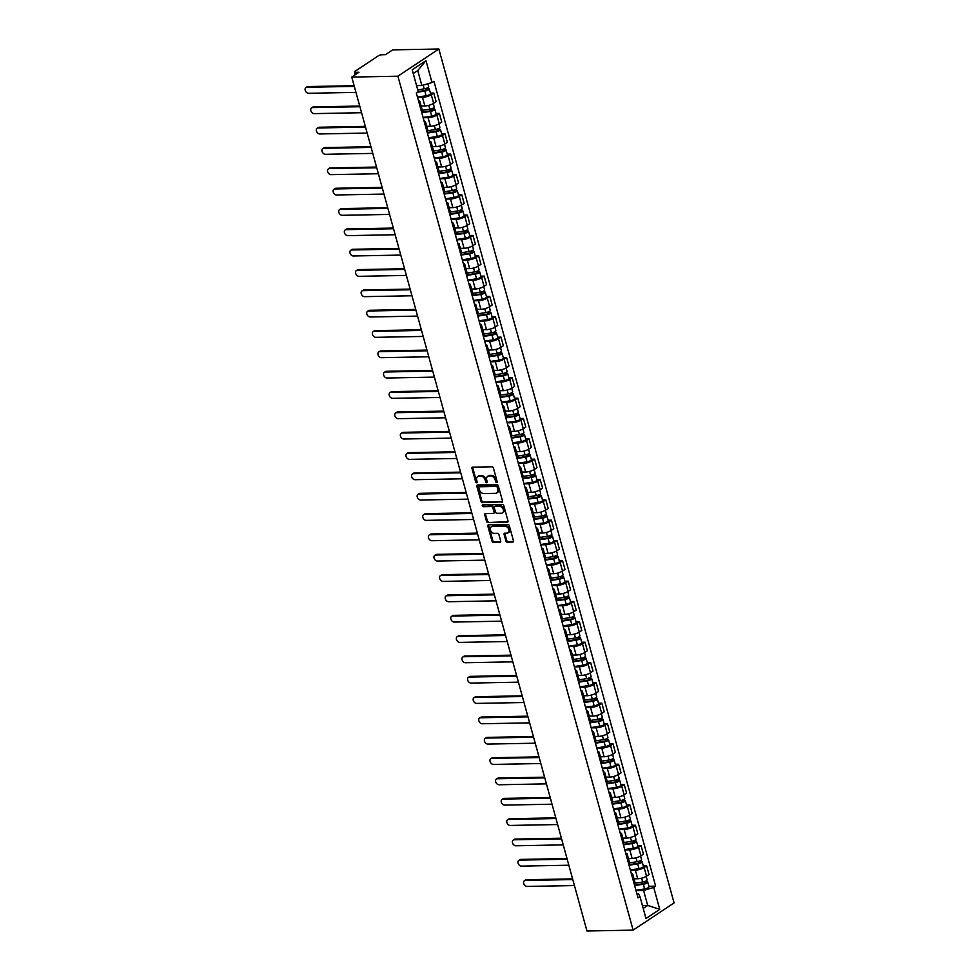 <?xml version="1.0" encoding="UTF-8"?>
<svg xmlns="http://www.w3.org/2000/svg" width="980" height="980" viewBox="0 0 980 980"><rect width="100%" height="100%" fill="white"/><g stroke="black" fill="none" stroke-linecap="round" stroke-linejoin="round"><path stroke-width="1.47" d="M496.676 482.552A0.968 0.698 -123.6 0 0 497.179 481.646L493.43 468.048A1.384 0.992 -123.6 0 0 492.009 466.786L472.679 467.154A1.384 0.992 -123.6 0 0 471.956 468.452L475.704 482.05A0.968 0.698 -123.6 0 0 477.199 482.025L476.721 480.261A4.435 3.185 -123.6 0 1 477.701 476.501A4.435 3.185 -123.6 0 1 479.024 476.109L480.641 476.072A4.435 3.185 -123.6 0 1 485.198 480.102L485.688 481.866A0.968 0.698 -123.6 0 0 487.195 481.829L486.705 480.077A4.435 3.185 -123.6 0 1 487.685 476.317A4.435 3.185 -123.6 0 1 489.008 475.913L490.625 475.888A4.435 3.185 -123.6 0 1 495.182 479.918L495.672 481.67A0.968 0.698 -123.6 0 0 496.676 482.552M505.901 540.936A1.384 0.992 -123.6 0 0 507.322 542.197L512.748 542.099A1.384 0.992 -123.6 0 0 513.471 540.801L509.306 525.697A1.384 0.992 -123.6 0 0 507.885 524.435L488.555 524.802A1.384 0.992 -123.6 0 0 487.832 526.101L491.997 541.205A1.384 0.992 -123.6 0 0 493.418 542.467L499.971 542.344A1.384 0.992 -123.6 0 0 500.694 541.034L498.906 534.578A1.384 0.992 -123.6 0 0 497.485 533.316L494.238 533.377A3.712 2.658 -123.6 0 1 490.686 530.744A3.712 2.658 -123.6 0 1 491.237 526.86A3.712 2.658 -123.6 0 1 492.352 526.529L505.08 526.297A3.712 2.658 -123.6 0 1 508.62 528.931A3.712 2.658 -123.6 0 1 508.069 532.802A3.712 2.658 -123.6 0 1 506.966 533.145L504.835 533.181A1.384 0.992 -123.6 0 0 504.124 534.48L505.901 540.936L506.721 540.397A1.384 0.992 -123.6 0 0 508.142 541.658L513.471 541.56M633.117 930.13L586.959 931L351.747 77.077L397.905 76.207L633.117 930.13L674.069 902.923L438.856 49L392.698 49.87L385.446 54.684L382.053 54.745A2.83 0.821 -15.4 0 0 378.231 55.885L355.054 71.283A2.83 0.821 -15.4 0 0 354.515 71.981A2.83 0.821 -15.4 0 0 355.605 72.324L356.108 74.174M501.785 502.299A1.384 0.992 -123.6 0 0 502.507 501.001L498.342 485.896A1.384 0.992 -123.6 0 0 496.921 484.647L477.591 485.002A1.384 0.992 -123.6 0 0 476.868 486.301L481.033 501.405A1.384 0.992 -123.6 0 0 482.454 502.666L502.471 501.846M503.83 505.803L507.983 520.895A1.384 0.992 -123.6 0 1 507.26 522.205L487.942 522.561A1.384 0.992 -123.6 0 1 486.509 521.299L484.733 514.843A1.384 0.992 -123.6 0 1 485.455 513.545L493.295 513.398A1.384 0.992 -123.6 0 0 494.018 512.099L492.83 507.812A1.384 0.992 -123.6 0 0 491.409 506.55L483.25 506.697A0.968 0.698 -123.6 0 1 482.748 504.908L502.397 504.541A1.384 0.992 -123.6 0 1 503.83 505.803M351.747 77.077L358.999 72.263L355.605 72.324M397.905 76.207L438.856 49M418.472 100.732A6.505 1.887 164.6 0 1 419.893 101.467A6.505 1.887 164.6 0 1 419.048 102.827M421.143 105.987L424.842 105.926A6.505 1.887 -15.4 0 0 433.65 103.329L431.274 94.717A6.505 1.887 164.6 0 1 422.478 97.314L417.554 97.412M431.274 94.717L433.773 93.063L430.428 93.124M421.412 111.438A6.505 1.887 -15.4 0 0 422.27 110.079L419.893 101.467M433.65 103.329L436.149 101.663L433.773 93.063M424.071 121.079A6.505 1.887 164.6 0 1 425.504 121.802A6.505 1.887 164.6 0 1 424.646 123.162M436.027 113.46L439.371 113.398L436.884 115.052A6.505 1.887 164.6 0 1 428.076 117.661L423.152 117.747M427.011 131.773A6.505 1.887 -15.4 0 0 427.868 130.413L425.504 121.802M426.753 126.334L430.453 126.261A6.505 1.887 -15.4 0 0 439.248 123.664L441.747 121.998L439.371 113.398M429.669 141.414A6.505 1.887 164.6 0 1 431.102 142.149A6.505 1.887 164.6 0 1 430.245 143.509M441.637 133.794L444.981 133.733L442.482 135.399A6.505 1.887 164.6 0 1 433.687 137.996L428.75 138.082M432.621 152.108A6.505 1.887 -15.4 0 0 433.479 150.749L431.102 142.149M432.352 146.669L436.051 146.596A6.505 1.887 -15.4 0 0 444.846 143.999L447.346 142.345L444.981 133.733M435.279 161.749A6.505 1.887 164.6 0 1 436.7 162.484A6.505 1.887 164.6 0 1 435.855 163.844M447.235 154.142L450.579 154.068L448.08 155.734A6.505 1.887 164.6 0 1 439.285 158.331L434.361 158.429M438.219 172.443A6.505 1.887 -15.4 0 0 439.077 171.084L436.7 162.484M437.95 167.004L441.649 166.931A6.505 1.887 -15.4 0 0 450.457 164.334L452.956 162.68L450.579 154.068M440.877 182.084A6.505 1.887 164.6 0 1 442.311 182.819A6.505 1.887 164.6 0 1 441.453 184.179M452.834 174.477L456.178 174.416L453.679 176.069A6.505 1.887 164.6 0 1 444.883 178.666L439.959 178.764M443.818 192.778A6.505 1.887 -15.4 0 0 444.675 191.418L442.311 182.819M443.548 187.339L447.26 187.278A6.505 1.887 -15.4 0 0 456.055 184.681L458.554 183.015L456.178 174.416M446.476 202.431A6.505 1.887 164.6 0 1 447.909 203.154A6.505 1.887 164.6 0 1 447.052 204.514M458.444 194.812L461.788 194.75L459.289 196.404A6.505 1.887 164.6 0 1 450.494 199.001L445.557 199.099M449.428 213.126A6.505 1.887 -15.4 0 0 450.273 211.766L447.909 203.154M449.159 207.686L452.858 207.613A6.505 1.887 -15.4 0 0 461.654 205.016L464.153 203.35L461.788 194.75M452.086 222.766A6.505 1.887 164.6 0 1 453.507 223.489A6.505 1.887 164.6 0 1 452.662 224.849M464.042 215.147L467.387 215.086L464.888 216.752A6.505 1.887 164.6 0 1 456.092 219.349L451.168 219.434M455.026 233.461A6.505 1.887 -15.4 0 0 455.884 232.101L453.507 223.489M454.757 228.022L458.456 227.948A6.505 1.887 -15.4 0 0 467.264 225.351L469.751 223.697L467.387 215.086M457.685 243.101A6.505 1.887 164.6 0 1 459.118 243.836A6.505 1.887 164.6 0 1 458.26 245.196M469.641 235.482L472.985 235.421L470.486 237.087A6.505 1.887 164.6 0 1 461.69 239.684L456.766 239.769M460.625 253.796A6.505 1.887 -15.4 0 0 461.482 252.436L459.118 243.836M460.355 248.357L464.067 248.283A6.505 1.887 -15.4 0 0 472.862 245.686L475.361 244.032L472.985 235.421M463.283 263.436A6.505 1.887 164.6 0 1 464.716 264.171A6.505 1.887 164.6 0 1 463.859 265.531M475.239 255.829L478.595 255.768L476.096 257.421A6.505 1.887 164.6 0 1 467.288 260.019L462.364 260.117M466.235 274.131A6.505 1.887 -15.4 0 0 467.08 272.771L464.716 264.171M465.966 268.692L469.665 268.618A6.505 1.887 -15.4 0 0 478.461 266.021L480.96 264.367L478.595 255.768M468.881 283.771A6.505 1.887 164.6 0 1 470.314 284.506A6.505 1.887 164.6 0 1 469.457 285.866M480.849 276.164L484.194 276.103L481.695 277.757A6.505 1.887 164.6 0 1 472.899 280.354L467.975 280.452M471.833 294.478A6.505 1.887 -15.4 0 0 472.691 293.118L470.314 284.506M471.564 289.026L475.263 288.965A6.505 1.887 -15.4 0 0 484.059 286.368L486.558 284.702L484.194 276.103M474.492 304.118A6.505 1.887 164.6 0 1 475.925 304.841A6.505 1.887 164.6 0 1 475.067 306.201M486.448 296.499L489.792 296.438L487.293 298.092A6.505 1.887 164.6 0 1 478.497 300.701L473.573 300.786M477.432 314.813A6.505 1.887 -15.4 0 0 478.289 313.453L475.925 304.841M477.162 309.374L480.874 309.3A6.505 1.887 -15.4 0 0 489.669 306.703L492.168 305.037L489.792 296.438M480.09 324.454A6.505 1.887 164.6 0 1 481.523 325.188A6.505 1.887 164.6 0 1 480.666 326.548M492.046 316.834L495.39 316.773L492.903 318.439A6.505 1.887 164.6 0 1 484.096 321.036L479.171 321.122M483.03 335.148A6.505 1.887 -15.4 0 0 483.887 333.788L481.523 325.188M482.773 329.709L486.472 329.635A6.505 1.887 -15.4 0 0 495.268 327.038L497.767 325.385L495.39 316.773M485.688 344.788A6.505 1.887 164.6 0 1 487.121 345.524A6.505 1.887 164.6 0 1 486.264 346.883M497.656 337.181L501.001 337.108L498.502 338.774A6.505 1.887 164.6 0 1 489.706 341.371L484.782 341.469M488.64 355.483A6.505 1.887 -15.4 0 0 489.498 354.123L487.121 345.524M488.371 350.044L492.07 349.97A6.505 1.887 -15.4 0 0 500.866 347.373L503.365 345.72L501.001 337.108M491.299 365.124A6.505 1.887 164.6 0 1 492.72 365.859A6.505 1.887 164.6 0 1 491.874 367.218M503.255 357.516L506.599 357.455L504.1 359.109A6.505 1.887 164.6 0 1 495.304 361.706L490.38 361.804M494.238 375.818A6.505 1.887 -15.4 0 0 495.096 374.458L492.72 365.859M493.969 370.379L497.669 370.318A6.505 1.887 -15.4 0 0 506.476 367.721L508.975 366.055L506.599 357.455M496.897 385.471A6.505 1.887 164.6 0 1 498.33 386.194A6.505 1.887 164.6 0 1 497.473 387.553M508.853 377.851L512.197 377.79L509.71 379.444A6.505 1.887 164.6 0 1 500.903 382.041L495.978 382.139M499.837 396.165A6.505 1.887 -15.4 0 0 500.694 394.805L498.33 386.194M499.567 390.726L503.279 390.652A6.505 1.887 -15.4 0 0 512.075 388.055L514.574 386.39L512.197 377.79M502.495 405.806A6.505 1.887 164.6 0 1 503.928 406.529A6.505 1.887 164.6 0 1 503.071 407.888M514.463 398.186L517.808 398.125L515.309 399.791A6.505 1.887 164.6 0 1 506.513 402.388L501.576 402.474M505.447 416.5A6.505 1.887 -15.4 0 0 506.293 415.14L503.928 406.529M505.178 411.061L508.877 410.988A6.505 1.887 -15.4 0 0 517.673 408.391L520.172 406.737L517.808 398.125M508.106 426.141A6.505 1.887 164.6 0 1 509.527 426.876A6.505 1.887 164.6 0 1 508.681 428.236M520.062 418.521L523.406 418.46L520.907 420.126A6.505 1.887 164.6 0 1 512.111 422.723L507.187 422.809M511.046 436.835A6.505 1.887 -15.4 0 0 511.903 435.475L509.527 426.876M510.776 431.396L514.476 431.323A6.505 1.887 -15.4 0 0 523.283 428.726L525.77 427.072L523.406 418.46M513.704 446.476A6.505 1.887 164.6 0 1 515.137 447.211A6.505 1.887 164.6 0 1 514.279 448.571M525.66 438.869L529.004 438.807L526.505 440.461A6.505 1.887 164.6 0 1 517.71 443.058L512.785 443.156M516.644 457.17A6.505 1.887 -15.4 0 0 517.501 455.81L515.137 447.211M516.374 451.731L520.086 451.658A6.505 1.887 -15.4 0 0 528.882 449.06L531.38 447.407L529.004 438.807M519.302 466.823A6.505 1.887 164.6 0 1 520.735 467.546A6.505 1.887 164.6 0 1 519.878 468.906M531.258 459.204L534.615 459.142L532.115 460.796A6.505 1.887 164.6 0 1 523.308 463.393L518.383 463.491M522.254 477.517A6.505 1.887 -15.4 0 0 523.1 476.158L520.735 467.546M521.985 472.066L525.684 472.005A6.505 1.887 -15.4 0 0 534.48 469.408L536.979 467.742L534.615 459.142M524.9 487.158A6.505 1.887 164.6 0 1 526.334 487.881A6.505 1.887 164.6 0 1 525.476 489.241M536.869 479.538L540.213 479.477L537.714 481.131A6.505 1.887 164.6 0 1 528.918 483.74L523.994 483.826M527.852 497.852A6.505 1.887 -15.4 0 0 528.71 496.493L526.334 487.881M527.583 492.413L531.283 492.34A6.505 1.887 -15.4 0 0 540.078 489.743L542.577 488.077L540.213 479.477M530.511 507.493A6.505 1.887 164.6 0 1 531.944 508.228A6.505 1.887 164.6 0 1 531.087 509.588M542.467 499.874L545.811 499.812L543.312 501.478A6.505 1.887 164.6 0 1 534.517 504.075L529.592 504.161M533.451 518.187A6.505 1.887 -15.4 0 0 534.308 516.827L531.944 508.228M533.181 512.748L536.893 512.675A6.505 1.887 -15.4 0 0 545.688 510.078L548.188 508.424L545.811 499.812M536.109 527.828A6.505 1.887 164.6 0 1 537.542 528.563A6.505 1.887 164.6 0 1 536.685 529.923M548.065 520.221L551.422 520.147L548.923 521.813A6.505 1.887 164.6 0 1 540.115 524.41L535.19 524.508M539.061 538.522A6.505 1.887 -15.4 0 0 539.907 537.163L537.542 528.563M538.792 533.083L542.491 533.01A6.505 1.887 -15.4 0 0 551.287 530.413L553.786 528.759L551.422 520.147M541.707 548.163A6.505 1.887 164.6 0 1 543.141 548.898A6.505 1.887 164.6 0 1 542.283 550.258M553.676 540.556L557.02 540.495L554.521 542.148A6.505 1.887 164.6 0 1 545.725 544.745L540.801 544.843M544.66 558.857A6.505 1.887 -15.4 0 0 545.517 557.498L543.141 548.898M544.39 553.418L548.09 553.357A6.505 1.887 -15.4 0 0 556.885 550.76L559.384 549.094L557.02 540.495M547.318 568.51A6.505 1.887 164.6 0 1 548.739 569.233A6.505 1.887 164.6 0 1 547.894 570.593M559.274 560.891L562.618 560.83L560.119 562.483A6.505 1.887 164.6 0 1 551.324 565.08L546.399 565.178M550.258 579.205A6.505 1.887 -15.4 0 0 551.115 577.845L548.739 569.233M549.988 573.766L553.688 573.692A6.505 1.887 -15.4 0 0 562.495 571.095L564.995 569.429L562.618 560.83M552.916 588.845A6.505 1.887 164.6 0 1 554.349 589.568A6.505 1.887 164.6 0 1 553.492 590.928M564.872 581.226L568.216 581.165L565.73 582.831A6.505 1.887 164.6 0 1 556.922 585.428L551.997 585.513M555.856 599.54A6.505 1.887 -15.4 0 0 556.714 598.18L554.349 589.568M555.587 594.101L559.298 594.027A6.505 1.887 -15.4 0 0 568.094 591.43L570.593 589.776L568.216 581.165M558.514 609.18A6.505 1.887 164.6 0 1 559.948 609.915A6.505 1.887 164.6 0 1 559.09 611.275M570.483 601.561L573.827 601.5L571.328 603.166A6.505 1.887 164.6 0 1 562.532 605.763L557.596 605.848M561.466 619.875A6.505 1.887 -15.4 0 0 562.324 618.515L559.948 609.915M561.197 614.436L564.897 614.362A6.505 1.887 -15.4 0 0 573.692 611.765L576.191 610.111L573.827 601.5M564.125 629.515A6.505 1.887 164.6 0 1 565.546 630.25A6.505 1.887 164.6 0 1 564.701 631.61M576.081 621.908L579.425 621.847L576.926 623.501A6.505 1.887 164.6 0 1 568.13 626.098L563.206 626.196M567.065 640.21A6.505 1.887 -15.4 0 0 567.922 638.85L565.546 630.25M566.795 634.77L570.495 634.697A6.505 1.887 -15.4 0 0 579.303 632.1L581.789 630.446L579.425 621.847M569.723 649.863A6.505 1.887 164.6 0 1 571.156 650.585A6.505 1.887 164.6 0 1 570.299 651.945M581.679 642.243L585.023 642.182L582.524 643.836A6.505 1.887 164.6 0 1 573.729 646.433L568.804 646.53M572.663 660.557A6.505 1.887 -15.4 0 0 573.521 659.197L571.156 650.585M572.394 655.106L576.105 655.044A6.505 1.887 -15.4 0 0 584.901 652.447L587.4 650.781L585.023 642.182M575.321 670.198A6.505 1.887 164.6 0 1 576.755 670.92A6.505 1.887 164.6 0 1 575.897 672.28M587.277 662.578L590.634 662.517L588.135 664.17A6.505 1.887 164.6 0 1 579.327 666.78L574.403 666.865M578.274 680.892A6.505 1.887 -15.4 0 0 579.119 679.532L576.755 670.92M578.004 675.453L581.704 675.379A6.505 1.887 -15.4 0 0 590.499 672.782L592.998 671.116L590.634 662.517M580.92 690.533A6.505 1.887 164.6 0 1 582.353 691.268A6.505 1.887 164.6 0 1 581.495 692.627M592.888 682.913L596.232 682.852L593.733 684.518A6.505 1.887 164.6 0 1 584.938 687.115L580.013 687.201M583.872 701.227A6.505 1.887 -15.4 0 0 584.729 699.867L582.353 691.268M583.602 695.788L587.302 695.714A6.505 1.887 -15.4 0 0 596.11 693.117L598.596 691.464L596.232 682.852M586.53 710.867A6.505 1.887 164.6 0 1 587.963 711.603A6.505 1.887 164.6 0 1 587.106 712.962M598.486 703.26L601.83 703.187L599.331 704.853A6.505 1.887 164.6 0 1 590.536 707.45L585.611 707.548M589.47 721.562A6.505 1.887 -15.4 0 0 590.327 720.202L587.963 711.603M589.201 716.123L592.912 716.049A6.505 1.887 -15.4 0 0 601.708 713.452L604.207 711.798L601.83 703.187M592.128 731.202A6.505 1.887 164.6 0 1 593.562 731.938A6.505 1.887 164.6 0 1 592.704 733.297M604.084 723.595L607.441 723.534L604.942 725.188A6.505 1.887 164.6 0 1 596.134 727.785L591.21 727.883M595.081 741.897A6.505 1.887 -15.4 0 0 595.926 740.537L593.562 731.938M594.811 736.458L598.51 736.397A6.505 1.887 -15.4 0 0 607.306 733.8L609.805 732.134L607.441 723.534M597.726 751.55A6.505 1.887 164.6 0 1 599.16 752.273A6.505 1.887 164.6 0 1 598.302 753.632M609.695 743.93L613.039 743.869L610.54 745.523A6.505 1.887 164.6 0 1 601.745 748.12L596.82 748.218M600.679 762.244A6.505 1.887 -15.4 0 0 601.536 760.884L599.16 752.273M600.409 756.805L604.109 756.732A6.505 1.887 -15.4 0 0 612.904 754.135L615.403 752.469L613.039 743.869M603.337 771.885A6.505 1.887 164.6 0 1 604.758 772.608A6.505 1.887 164.6 0 1 603.913 773.967M615.293 764.265L618.637 764.204L616.138 765.87A6.505 1.887 164.6 0 1 607.343 768.467L602.418 768.553M606.277 782.579A6.505 1.887 -15.4 0 0 607.135 781.219L604.758 772.608M606.008 777.14L609.707 777.067A6.505 1.887 -15.4 0 0 618.515 774.47L621.014 772.816L618.637 764.204M608.935 792.22A6.505 1.887 164.6 0 1 610.369 792.955A6.505 1.887 164.6 0 1 609.511 794.314M620.891 784.613L624.236 784.539L621.749 786.205A6.505 1.887 164.6 0 1 612.941 788.802L608.017 788.888M611.875 802.914A6.505 1.887 -15.4 0 0 612.733 801.554L610.369 792.955M611.606 797.475L615.318 797.402A6.505 1.887 -15.4 0 0 624.113 794.805L626.612 793.151L624.236 784.539M614.534 812.555A6.505 1.887 164.6 0 1 615.967 813.29A6.505 1.887 164.6 0 1 615.109 814.649M626.502 804.948L629.846 804.886L627.347 806.54A6.505 1.887 164.6 0 1 618.552 809.137L613.615 809.235M617.486 823.249A6.505 1.887 -15.4 0 0 618.343 821.889L615.967 813.29M617.216 817.81L620.916 817.749A6.505 1.887 -15.4 0 0 629.711 815.139L632.21 813.486L629.846 804.886M620.144 832.902A6.505 1.887 164.6 0 1 621.565 833.625A6.505 1.887 164.6 0 1 620.72 834.985M632.1 825.283L635.444 825.221L632.945 826.875A6.505 1.887 164.6 0 1 624.15 829.472L619.225 829.57M623.084 843.596A6.505 1.887 -15.4 0 0 623.942 842.236L621.565 833.625M622.815 838.145L626.514 838.084A6.505 1.887 -15.4 0 0 635.322 835.487L637.821 833.821L635.444 825.221M625.742 853.237A6.505 1.887 164.6 0 1 627.176 853.96A6.505 1.887 164.6 0 1 626.318 855.32M637.698 845.617L641.043 845.556L638.543 847.21A6.505 1.887 164.6 0 1 629.748 849.819L624.824 849.905M628.682 863.931A6.505 1.887 -15.4 0 0 629.54 862.572L627.176 853.96M628.413 858.492L632.125 858.419A6.505 1.887 -15.4 0 0 640.92 855.822L643.419 854.156L641.043 845.556M631.341 873.572A6.505 1.887 164.6 0 1 632.774 874.307A6.505 1.887 164.6 0 1 631.916 875.667M643.309 865.952L646.653 865.891L644.154 867.557A6.505 1.887 164.6 0 1 635.346 870.154L630.422 870.24M634.293 884.266A6.505 1.887 -15.4 0 0 635.138 882.907L632.774 874.307M634.023 878.827L637.723 878.754A6.505 1.887 -15.4 0 0 646.518 876.157L649.017 874.503L646.653 865.891M416.586 85.64L421.865 85.529L417.737 70.548L413.254 73.525M643.223 908.411L647.707 905.434L643.578 890.44L653.721 887.451L659.748 909.354L645.992 918.493L639.965 896.59L638.029 897.864L416.329 92.965L418.252 91.679L412.213 69.776L425.982 60.638L432.009 82.54L421.865 85.529M653.721 887.451L655.645 886.165L433.932 81.267L432.009 82.54M642.427 905.532L647.707 905.434L659.748 909.354M636.927 893.846L638.507 893.809L639.965 896.59M643.578 890.44L636.032 890.587M648.907 886.3L655.645 886.165M425.982 60.638L417.737 70.548M497.215 481.964A0.968 0.698 -123.6 0 1 496.493 481.131L496.002 479.367A4.435 3.185 -123.6 0 0 491.446 475.337L490.625 475.888M487.685 476.317L488.505 475.766A4.435 3.185 -123.6 0 1 489.829 475.374L491.446 475.337M477.701 476.501L478.522 475.962A4.435 3.185 -123.6 0 1 479.845 475.557L481.462 475.533A4.435 3.185 -123.6 0 1 486.019 479.563L486.509 481.315A0.968 0.698 -123.6 0 0 487.232 482.148M472.777 467.154A1.384 0.992 -123.6 0 0 472.777 467.913L476.525 481.511A0.968 0.698 -123.6 0 0 477.248 482.344M477.689 485.002A1.384 0.992 -123.6 0 0 477.689 485.762L481.854 500.866A1.384 0.992 -123.6 0 0 483.275 502.115L502.507 501.76M497.228 487.342A0.968 0.698 -123.6 0 0 496.235 486.46L479.269 486.778A0.968 0.698 -123.6 0 0 478.767 487.685L479.281 489.535A4.435 3.185 -123.6 0 0 483.838 493.565L495.439 493.357A4.435 3.185 -123.6 0 0 496.762 492.952A4.435 3.185 -123.6 0 0 497.742 489.192L497.228 487.342L498.048 486.791A0.968 0.698 -123.6 0 0 497.056 485.909L496.235 486.46M479.6 486.558A0.968 0.698 -123.6 0 1 480.09 486.227L497.056 485.909M496.762 492.952L497.583 492.413A4.435 3.185 -123.6 0 0 498.563 488.653L497.742 489.192M498.048 486.791L498.563 488.653M507.983 521.654L487.942 522.561M485.553 513.545A1.384 0.992 -123.6 0 0 485.553 514.304L487.33 520.76A1.384 0.992 -123.6 0 0 488.763 522.022M494.116 512.846A1.384 0.992 -123.6 0 0 494.839 511.548L493.651 507.26A1.384 0.992 -123.6 0 0 492.23 505.999L483.25 506.697M483.03 504.908A0.968 0.698 -123.6 0 0 484.071 506.158M501.429 513.238A3.712 2.658 -123.6 0 0 502.532 512.908A3.712 2.658 -123.6 0 0 503.083 509.037A3.712 2.658 -123.6 0 0 499.543 506.391L495.059 506.476A1.384 0.992 -123.6 0 0 494.337 507.775L495.513 512.062A1.384 0.992 -123.6 0 0 496.946 513.324L501.429 513.238M502.532 512.908L503.353 512.369A3.712 2.658 -123.6 0 0 503.904 508.498A3.712 2.658 -123.6 0 0 500.363 505.852L499.543 506.391M495.182 506.391A1.384 0.992 -123.6 0 1 495.88 505.937L500.363 505.852M504.933 533.181A1.384 0.992 -123.6 0 0 504.933 533.941L506.721 540.397M508.069 532.802L508.89 532.263A3.712 2.658 -123.6 0 0 509.441 528.391A3.712 2.658 -123.6 0 0 505.888 525.745L505.08 526.297M491.237 526.86L492.058 526.321A3.712 2.658 -123.6 0 1 493.173 525.99L505.888 525.745M488.653 524.802A1.384 0.992 -123.6 0 0 488.653 525.562L492.818 540.654A1.384 0.992 -123.6 0 0 494.238 541.916L500.694 541.793M418.203 91.508L425.357 90.405L427.893 88.445A3.528 1.029 -15.4 0 1 429.252 88.862L430.551 93.553A3.528 1.029 -15.4 0 1 426.129 95.758L417.468 97.094M417.468 92.206L424.83 91.067A3.528 1.029 -15.4 0 0 429.252 88.862M426.582 88.225L427.023 89.854M354.307 86.387L306.911 87.281A3.246 2.328 -123.6 0 0 305.932 87.575A3.246 2.328 -123.6 0 0 305.454 90.969A3.246 2.328 -123.6 0 0 308.565 93.284L355.961 92.39M417.75 89.854L424.218 88.849A3.528 1.029 -15.4 0 0 428.64 86.644L427.856 83.766M305.932 87.575L306.997 86.865A3.246 2.328 56.4 0 1 307.977 86.571L354.123 85.701M427.697 87.71L427.893 88.445M421.621 112.186L430.967 110.74L433.503 108.78A3.528 1.029 -15.4 0 1 434.863 109.197L436.149 113.888A3.528 1.029 -15.4 0 1 431.727 116.093L423.066 117.429M421.78 112.737L430.441 111.401A3.528 1.029 -15.4 0 0 434.863 109.197M432.18 108.56L432.633 110.201M359.917 106.722L312.51 107.616A3.246 2.328 -123.6 0 0 311.542 107.91A3.246 2.328 -123.6 0 0 311.052 111.304A3.246 2.328 -123.6 0 0 314.163 113.619L361.559 112.725M422.282 110.348L429.828 109.184A3.528 1.029 -15.4 0 0 434.25 106.979L433.295 103.549M311.542 107.91L312.608 107.2A3.246 2.328 56.4 0 1 313.576 106.918L359.721 106.048M433.295 108.045L433.503 108.78M427.219 132.521L436.566 131.087L439.101 129.115A3.528 1.029 -15.4 0 1 440.461 129.544L441.747 134.236A3.528 1.029 -15.4 0 1 437.325 136.441L428.664 137.776M427.378 133.072L436.039 131.737A3.528 1.029 -15.4 0 0 440.461 129.544M437.778 128.895L438.232 130.536M365.516 127.069L318.108 127.963A3.246 2.328 -123.6 0 0 317.14 128.245A3.246 2.328 -123.6 0 0 316.663 131.638A3.246 2.328 -123.6 0 0 319.762 133.954L367.169 133.06M427.88 130.695L435.426 129.519A3.528 1.029 -15.4 0 0 439.849 127.327L438.905 123.884M317.14 128.245L318.206 127.547A3.246 2.328 56.4 0 1 319.174 127.253L365.332 126.383M438.893 128.38L439.101 129.115M432.829 152.868L442.164 151.422L444.7 149.45A3.528 1.029 -15.4 0 1 446.059 149.879L447.358 154.571A3.528 1.029 -15.4 0 1 442.935 156.776L434.275 158.111M432.976 153.419L441.637 152.084A3.528 1.029 -15.4 0 0 446.059 149.879M443.389 149.242L443.83 150.871M371.114 147.404L323.719 148.299A3.246 2.328 -123.6 0 0 322.738 148.593A3.246 2.328 -123.6 0 0 322.261 151.974A3.246 2.328 -123.6 0 0 325.372 154.289L372.768 153.395M433.479 151.03L441.024 149.867A3.528 1.029 -15.4 0 0 445.447 147.662L444.504 144.219M322.738 148.593L323.804 147.882A3.246 2.328 56.4 0 1 324.784 147.588L370.93 146.718M444.504 148.715L444.7 149.45M438.428 173.203L447.774 171.757L450.31 169.797A3.528 1.029 -15.4 0 1 451.658 170.214L452.956 174.906A3.528 1.029 -15.4 0 1 448.534 177.111L439.873 178.446M438.575 173.754L447.248 172.419A3.528 1.029 -15.4 0 0 451.658 170.214M448.987 169.577L449.44 171.206M376.724 167.739L329.317 168.633A3.246 2.328 -123.6 0 0 328.349 168.928A3.246 2.328 -123.6 0 0 327.859 172.321A3.246 2.328 -123.6 0 0 330.971 174.636L378.366 173.742M439.077 171.365L446.635 170.202A3.528 1.029 -15.4 0 0 451.057 167.996L450.102 164.554M328.349 168.928L329.415 168.217A3.246 2.328 56.4 0 1 330.382 167.923L376.528 167.053M450.102 169.05L450.31 169.797M444.026 193.538L453.373 192.092L455.908 190.132A3.528 1.029 -15.4 0 1 457.268 190.549L458.554 195.24A3.528 1.029 -15.4 0 1 454.132 197.446L445.471 198.781M444.185 194.089L452.846 192.754A3.528 1.029 -15.4 0 0 457.268 190.549M454.585 189.912L455.038 191.553M382.323 188.074L334.915 188.969A3.246 2.328 -123.6 0 0 333.947 189.263A3.246 2.328 -123.6 0 0 333.47 192.656A3.246 2.328 -123.6 0 0 336.569 194.971L383.976 194.077M444.687 191.7L452.233 190.537A3.528 1.029 -15.4 0 0 456.656 188.332L455.712 184.889M333.947 189.263L335.013 188.552A3.246 2.328 56.4 0 1 335.981 188.258L382.127 187.388M455.7 189.397L455.908 190.132M449.636 213.873L458.971 212.44L461.507 210.467A3.528 1.029 -15.4 0 1 462.866 210.884L464.165 215.588A3.528 1.029 -15.4 0 1 459.743 217.781L451.082 219.116M449.783 214.424L458.444 213.089A3.528 1.029 -15.4 0 0 462.866 210.884M460.184 210.247L460.637 211.888M387.921 208.409L340.526 209.304A3.246 2.328 -123.6 0 0 339.546 209.597A3.246 2.328 -123.6 0 0 339.068 212.991A3.246 2.328 -123.6 0 0 342.179 215.306L389.575 214.412M450.286 212.035L457.832 210.871A3.528 1.029 -15.4 0 0 462.254 208.679L461.31 205.237M339.546 209.597L340.611 208.899A3.246 2.328 56.4 0 1 341.591 208.605L387.737 207.736M461.31 209.732L461.507 210.467M455.235 234.208L464.581 232.775L467.117 230.802A3.528 1.029 -15.4 0 1 468.465 231.231L469.763 235.923A3.528 1.029 -15.4 0 1 465.341 238.128L456.68 239.463M455.382 234.771L464.042 233.436A3.528 1.029 -15.4 0 0 468.465 231.231M465.794 230.582L466.247 232.223M393.519 228.757L346.124 229.651A3.246 2.328 -123.6 0 0 345.156 229.945A3.246 2.328 -123.6 0 0 344.666 233.326A3.246 2.328 -123.6 0 0 347.777 235.641L395.173 234.747M455.884 232.382L463.442 231.219A3.528 1.029 -15.4 0 0 467.864 229.014L466.909 225.571M345.156 229.945L346.222 229.234A3.246 2.328 56.4 0 1 347.19 228.94L393.335 228.071M466.909 230.067L467.117 230.802M460.833 254.555L470.18 253.11L472.715 251.137A3.528 1.029 -15.4 0 1 474.075 251.566L475.361 256.258A3.528 1.029 -15.4 0 1 470.939 258.463L462.278 259.798M460.992 255.106L469.653 253.771A3.528 1.029 -15.4 0 0 474.075 251.566M471.392 250.929L471.846 252.558M399.13 249.092L351.722 249.986A3.246 2.328 -123.6 0 0 350.754 250.28A3.246 2.328 -123.6 0 0 350.264 253.673A3.246 2.328 -123.6 0 0 353.376 255.976L400.783 255.082M461.494 252.718L469.04 251.554A3.528 1.029 -15.4 0 0 473.463 249.349L472.507 245.907M350.754 250.28L351.82 249.569A3.246 2.328 56.4 0 1 352.788 249.275L398.934 248.406M472.507 250.402L472.715 251.137M466.443 274.89L475.778 273.445L478.314 271.485A3.528 1.029 -15.4 0 1 479.673 271.901L480.96 276.593A3.528 1.029 -15.4 0 1 476.55 278.798L467.889 280.133M466.59 275.441L475.251 274.106A3.528 1.029 -15.4 0 0 479.673 271.901M476.991 271.264L477.444 272.893M404.728 269.427L357.333 270.321A3.246 2.328 -123.6 0 0 356.353 270.615A3.246 2.328 -123.6 0 0 355.875 274.008A3.246 2.328 -123.6 0 0 358.974 276.323L406.382 275.429M467.093 273.053L474.639 271.889A3.528 1.029 -15.4 0 0 479.061 269.684L478.118 266.242M356.353 270.615L357.418 269.904A3.246 2.328 56.4 0 1 358.386 269.61L404.544 268.74M478.118 270.75L478.314 271.485M472.041 295.225L481.376 293.779L483.912 291.82A3.528 1.029 -15.4 0 1 485.272 292.236L486.57 296.928A3.528 1.029 -15.4 0 1 482.148 299.133L473.487 300.468M472.189 295.776L480.849 294.441A3.528 1.029 -15.4 0 0 485.272 292.236M482.601 291.599L483.042 293.24M410.326 289.762L362.931 290.656A3.246 2.328 -123.6 0 0 361.963 290.95A3.246 2.328 -123.6 0 0 361.473 294.343A3.246 2.328 -123.6 0 0 364.585 296.658L411.98 295.764M472.691 293.388L480.237 292.224A3.528 1.029 -15.4 0 0 484.659 290.019L483.716 286.589M361.963 290.95L363.017 290.239A3.246 2.328 56.4 0 1 363.997 289.957L410.142 289.088M483.716 291.085L483.912 291.82M477.64 315.56L486.987 314.127L489.522 312.155A3.528 1.029 -15.4 0 1 490.882 312.583L492.168 317.275A3.528 1.029 -15.4 0 1 487.746 319.48L479.085 320.815M477.799 316.111L486.46 314.776A3.528 1.029 -15.4 0 0 490.882 312.583M488.199 311.934L488.653 313.576M415.937 310.109L368.529 311.003A3.246 2.328 -123.6 0 0 367.561 311.285A3.246 2.328 -123.6 0 0 367.071 314.678A3.246 2.328 -123.6 0 0 370.183 316.993L417.578 316.099M478.301 313.735L485.847 312.559A3.528 1.029 -15.4 0 0 490.27 310.366L489.314 306.924M367.561 311.285L368.627 310.587A3.246 2.328 56.4 0 1 369.595 310.293L415.74 309.423M489.314 311.42L489.522 312.155M483.238 335.907L492.585 334.462L495.121 332.49A3.528 1.029 -15.4 0 1 496.48 332.918L497.767 337.61A3.528 1.029 -15.4 0 1 493.344 339.815L484.684 341.15M483.397 336.459L492.058 335.123A3.528 1.029 -15.4 0 0 496.48 332.918M493.798 332.281L494.251 333.911M421.535 330.444L374.127 331.338A3.246 2.328 -123.6 0 0 373.16 331.632A3.246 2.328 -123.6 0 0 372.682 335.013A3.246 2.328 -123.6 0 0 375.781 337.328L423.189 336.434M483.899 334.07L491.446 332.906A3.528 1.029 -15.4 0 0 495.868 330.701L494.925 327.259M373.16 331.632L374.225 330.921A3.246 2.328 56.4 0 1 375.193 330.627L421.351 329.758M494.912 331.755L495.121 332.49M488.849 356.242L498.183 354.797L500.719 352.837A3.528 1.029 -15.4 0 1 502.079 353.253L503.377 357.945A3.528 1.029 -15.4 0 1 498.955 360.15L490.294 361.485M488.996 356.793L497.656 355.458A3.528 1.029 -15.4 0 0 502.079 353.253M499.408 352.616L499.849 354.246M427.133 350.779L379.738 351.673A3.246 2.328 -123.6 0 0 378.758 351.967A3.246 2.328 -123.6 0 0 378.28 355.36A3.246 2.328 -123.6 0 0 381.392 357.676L428.787 356.781M489.498 354.405L497.044 353.241A3.528 1.029 -15.4 0 0 501.466 351.036L500.523 347.594M378.758 351.967L379.824 351.257A3.246 2.328 56.4 0 1 380.804 350.963L426.949 350.093M500.523 352.09L500.719 352.837M494.447 376.577L503.794 375.132L506.329 373.172A3.528 1.029 -15.4 0 1 507.677 373.588L508.975 378.28A3.528 1.029 -15.4 0 1 504.553 380.485L495.892 381.82M494.594 377.129L503.267 375.793A3.528 1.029 -15.4 0 0 507.677 373.588M505.006 372.951L505.46 374.593M432.744 371.114L385.336 372.008A3.246 2.328 -123.6 0 0 384.368 372.302A3.246 2.328 -123.6 0 0 383.878 375.695A3.246 2.328 -123.6 0 0 386.99 378.011L434.385 377.116M495.096 374.74L502.654 373.576A3.528 1.029 -15.4 0 0 507.077 371.371L506.121 367.929M384.368 372.302L385.434 371.591A3.246 2.328 56.4 0 1 386.402 371.298L432.548 370.428M506.121 372.437L506.329 373.172M500.045 396.912L509.392 395.479L511.928 393.507A3.528 1.029 -15.4 0 1 513.287 393.923L514.574 398.627A3.528 1.029 -15.4 0 1 510.151 400.82L501.491 402.155M500.204 397.464L508.865 396.128A3.528 1.029 -15.4 0 0 513.287 393.923M510.605 393.286L511.058 394.928M438.342 391.449L390.934 392.343A3.246 2.328 -123.6 0 0 389.966 392.637A3.246 2.328 -123.6 0 0 389.489 396.03A3.246 2.328 -123.6 0 0 392.588 398.346L439.996 397.451M500.707 395.075L508.252 393.911A3.528 1.029 -15.4 0 0 512.675 391.718L511.732 388.276M389.966 392.637L391.032 391.939A3.246 2.328 56.4 0 1 392 391.645L438.146 390.775M511.719 392.772L511.928 393.507M505.656 417.247L514.99 415.814L517.526 413.842A3.528 1.029 -15.4 0 1 518.885 414.271L520.184 418.962A3.528 1.029 -15.4 0 1 515.762 421.167L507.101 422.502M505.803 417.811L514.463 416.476A3.528 1.029 -15.4 0 0 518.885 414.271M516.215 413.621L516.656 415.263M443.94 411.796L396.545 412.69A3.246 2.328 -123.6 0 0 395.565 412.984A3.246 2.328 -123.6 0 0 395.087 416.365A3.246 2.328 -123.6 0 0 398.199 418.68L445.594 417.786M506.305 415.422L513.851 414.258A3.528 1.029 -15.4 0 0 518.273 412.053L517.33 408.611M395.565 412.984L396.63 412.274A3.246 2.328 56.4 0 1 397.611 411.98L443.756 411.11M517.33 413.107L517.526 413.842M511.254 437.595L520.601 436.149L523.136 434.177A3.528 1.029 -15.4 0 1 524.484 434.606L525.782 439.297A3.528 1.029 -15.4 0 1 521.36 441.502L512.699 442.838M511.401 438.146L520.062 436.81A3.528 1.029 -15.4 0 0 524.484 434.606M521.813 433.969L522.266 435.598M449.538 432.131L402.143 433.025A3.246 2.328 -123.6 0 0 401.175 433.319A3.246 2.328 -123.6 0 0 400.685 436.713A3.246 2.328 -123.6 0 0 403.797 439.016L451.192 438.121M511.903 435.757L519.461 434.593A3.528 1.029 -15.4 0 0 523.884 432.388L522.928 428.946M401.175 433.319L402.241 432.609A3.246 2.328 56.4 0 1 403.209 432.315L449.355 431.445M522.928 433.442L523.136 434.177M516.852 457.93L526.199 456.484L528.735 454.524A3.528 1.029 -15.4 0 1 530.094 454.941L531.38 459.632A3.528 1.029 -15.4 0 1 526.958 461.837L518.298 463.173M517.011 458.481L525.672 457.146A3.528 1.029 -15.4 0 0 530.094 454.941M527.412 454.304L527.865 455.933M455.149 452.466L407.741 453.36A3.246 2.328 -123.6 0 0 406.774 453.654A3.246 2.328 -123.6 0 0 406.284 457.048A3.246 2.328 -123.6 0 0 409.395 459.363L456.803 458.469M517.514 456.092L525.06 454.928A3.528 1.029 -15.4 0 0 529.482 452.723L528.526 449.281M406.774 453.654L407.839 452.944A3.246 2.328 56.4 0 1 408.807 452.65L454.953 451.78M528.526 453.789L528.735 454.524M522.463 478.265L531.797 476.831L534.333 474.859A3.528 1.029 -15.4 0 1 535.693 475.276L536.991 479.967A3.528 1.029 -15.4 0 1 532.569 482.172L523.908 483.507M522.61 478.816L531.27 477.481A3.528 1.029 -15.4 0 0 535.693 475.276M533.01 474.639L533.463 476.28M460.747 472.801L413.352 473.695A3.246 2.328 -123.6 0 0 412.372 473.989A3.246 2.328 -123.6 0 0 411.894 477.382A3.246 2.328 -123.6 0 0 414.993 479.698L462.401 478.804M523.112 476.427L530.658 475.263A3.528 1.029 -15.4 0 0 535.08 473.058L534.137 469.628M412.372 473.989L413.438 473.279A3.246 2.328 56.4 0 1 414.418 472.997L460.563 472.127M534.137 474.124L534.333 474.859M528.061 498.6L537.395 497.166L539.931 495.194A3.528 1.029 -15.4 0 1 541.291 495.623L542.589 500.315A3.528 1.029 -15.4 0 1 538.167 502.52L529.506 503.855M528.208 499.151L536.869 497.816A3.528 1.029 -15.4 0 0 541.291 495.623M538.62 494.974L539.061 496.615M466.345 493.148L418.95 494.043A3.246 2.328 -123.6 0 0 417.982 494.324A3.246 2.328 -123.6 0 0 417.492 497.718A3.246 2.328 -123.6 0 0 420.604 500.033L467.999 499.139M528.71 496.774L536.256 495.598A3.528 1.029 -15.4 0 0 540.678 493.406L539.735 489.963M417.982 494.324L419.036 493.626A3.246 2.328 56.4 0 1 420.016 493.332L466.162 492.462M539.735 494.459L539.931 495.194M533.659 518.947L543.006 517.501L545.542 515.529A3.528 1.029 -15.4 0 1 546.901 515.958L548.188 520.649A3.528 1.029 -15.4 0 1 543.765 522.855L535.105 524.19M533.818 519.498L542.479 518.163A3.528 1.029 -15.4 0 0 546.901 515.958M544.219 515.321L544.672 516.95M471.956 513.483L424.548 514.378A3.246 2.328 -123.6 0 0 423.58 514.672A3.246 2.328 -123.6 0 0 423.091 518.065A3.246 2.328 -123.6 0 0 426.202 520.368L473.597 519.474M534.321 517.109L541.866 515.946A3.528 1.029 -15.4 0 0 546.289 513.74L545.333 510.298M423.58 514.672L424.646 513.961A3.246 2.328 56.4 0 1 425.614 513.667L471.76 512.797M545.333 514.794L545.542 515.529M539.257 539.282L548.604 537.836L551.14 535.876A3.528 1.029 -15.4 0 1 552.5 536.293L553.786 540.985A3.528 1.029 -15.4 0 1 549.364 543.19L540.703 544.525M539.417 539.833L548.077 538.498A3.528 1.029 -15.4 0 0 552.5 536.293M549.817 535.656L550.27 537.285M477.554 533.818L430.159 534.713A3.246 2.328 -123.6 0 0 429.179 535.007A3.246 2.328 -123.6 0 0 428.701 538.4A3.246 2.328 -123.6 0 0 431.8 540.715L479.208 539.821M539.919 537.444L547.465 536.28A3.528 1.029 -15.4 0 0 551.887 534.076L550.944 530.633M429.179 535.007L430.245 534.296A3.246 2.328 56.4 0 1 431.212 534.002L477.37 533.132M550.932 535.129L551.14 535.876M544.868 559.617L554.202 558.171L556.738 556.211A3.528 1.029 -15.4 0 1 558.098 556.628L559.396 561.32A3.528 1.029 -15.4 0 1 554.974 563.524L546.313 564.86M545.015 560.168L553.676 558.833A3.528 1.029 -15.4 0 0 558.098 556.628M555.427 555.991L555.868 557.632M483.152 554.153L435.757 555.048A3.246 2.328 -123.6 0 0 434.777 555.341A3.246 2.328 -123.6 0 0 434.299 558.735A3.246 2.328 -123.6 0 0 437.411 561.05L484.806 560.156M545.517 557.779L553.063 556.615A3.528 1.029 -15.4 0 0 557.485 554.411L556.542 550.968M434.777 555.341L435.843 554.631A3.246 2.328 56.4 0 1 436.823 554.349L482.969 553.467M556.542 555.476L556.738 556.211M550.466 579.952L559.813 578.519L562.349 576.546A3.528 1.029 -15.4 0 1 563.696 576.963L564.995 581.667A3.528 1.029 -15.4 0 1 560.572 583.86L551.912 585.195M550.625 580.503L559.286 579.168A3.528 1.029 -15.4 0 0 563.696 576.963M561.026 576.326L561.479 577.967M488.763 574.488L441.355 575.383A3.246 2.328 -123.6 0 0 440.388 575.677A3.246 2.328 -123.6 0 0 439.898 579.07A3.246 2.328 -123.6 0 0 443.009 581.385L490.404 580.491M551.115 578.114L558.673 576.951A3.528 1.029 -15.4 0 0 563.096 574.758L562.14 571.316M440.388 575.677L441.453 574.978A3.246 2.328 56.4 0 1 442.421 574.684L488.567 573.815M562.14 575.811L562.349 576.546M556.064 600.287L565.411 598.854L567.947 596.881A3.528 1.029 -15.4 0 1 569.307 597.31L570.593 602.002A3.528 1.029 -15.4 0 1 566.171 604.207L557.51 605.542M556.224 600.85L564.884 599.515A3.528 1.029 -15.4 0 0 569.307 597.31M566.624 596.661L567.077 598.302M494.361 594.836L446.954 595.73A3.246 2.328 -123.6 0 0 445.986 596.024A3.246 2.328 -123.6 0 0 445.508 599.405A3.246 2.328 -123.6 0 0 448.607 601.72L496.015 600.826M556.726 598.462L564.272 597.298A3.528 1.029 -15.4 0 0 568.694 595.093L567.751 591.651M445.986 596.024L447.052 595.313A3.246 2.328 56.4 0 1 448.019 595.019L494.165 594.149M567.739 596.146L567.947 596.881M561.675 620.634L571.009 619.188L573.545 617.216A3.528 1.029 -15.4 0 1 574.905 617.645L576.203 622.337A3.528 1.029 -15.4 0 1 571.781 624.542L563.12 625.877M561.822 621.185L570.483 619.85A3.528 1.029 -15.4 0 0 574.905 617.645M572.234 617.008L572.675 618.637M499.959 615.171L452.564 616.065A3.246 2.328 -123.6 0 0 451.584 616.359A3.246 2.328 -123.6 0 0 451.106 619.752A3.246 2.328 -123.6 0 0 454.218 622.055L501.613 621.161M562.324 618.797L569.87 617.633A3.528 1.029 -15.4 0 0 574.292 615.428L573.349 611.986M451.584 616.359L452.65 615.648A3.246 2.328 56.4 0 1 453.63 615.354L499.776 614.485M573.349 616.481L573.545 617.216M567.273 640.969L576.62 639.524L579.155 637.564A3.528 1.029 -15.4 0 1 580.503 637.98L581.802 642.672A3.528 1.029 -15.4 0 1 577.379 644.877L568.719 646.212M567.42 641.52L576.081 640.185A3.528 1.029 -15.4 0 0 580.503 637.98M577.832 637.343L578.286 638.972M505.558 635.505L458.162 636.4A3.246 2.328 -123.6 0 0 457.195 636.694A3.246 2.328 -123.6 0 0 456.705 640.087A3.246 2.328 -123.6 0 0 459.816 642.402L507.211 641.508M567.922 639.132L575.481 637.968A3.528 1.029 -15.4 0 0 579.903 635.763L578.947 632.321M457.195 636.694L458.26 635.983A3.246 2.328 56.4 0 1 459.228 635.689L505.374 634.82M578.947 636.829L579.155 637.564M572.871 661.304L582.218 659.871L584.754 657.899A3.528 1.029 -15.4 0 1 586.114 658.315L587.4 663.019A3.528 1.029 -15.4 0 1 582.977 665.212L574.317 666.547M573.03 661.855L581.691 660.52A3.528 1.029 -15.4 0 0 586.114 658.315M583.431 657.678L583.884 659.32M511.168 655.841L463.761 656.735A3.246 2.328 -123.6 0 0 462.793 657.029A3.246 2.328 -123.6 0 0 462.303 660.422A3.246 2.328 -123.6 0 0 465.414 662.737L512.822 661.843M573.533 659.467L581.079 658.303A3.528 1.029 -15.4 0 0 585.501 656.098L584.546 652.668M462.793 657.029L463.859 656.318A3.246 2.328 56.4 0 1 464.826 656.037L510.972 655.167M584.546 657.164L584.754 657.899M578.482 681.639L587.816 680.206L590.352 678.234A3.528 1.029 -15.4 0 1 591.712 678.662L593.01 683.354A3.528 1.029 -15.4 0 1 588.588 685.559L579.927 686.894M578.629 682.19L587.29 680.855A3.528 1.029 -15.4 0 0 591.712 678.662M589.029 678.013L589.482 679.655M516.766 676.188L469.371 677.082A3.246 2.328 -123.6 0 0 468.391 677.364A3.246 2.328 -123.6 0 0 467.913 680.757A3.246 2.328 -123.6 0 0 471.013 683.072L518.42 682.178M579.131 679.814L586.677 678.65A3.528 1.029 -15.4 0 0 591.099 676.445L590.156 673.003M468.391 677.364L469.457 676.666A3.246 2.328 56.4 0 1 470.437 676.372L516.582 675.502M590.156 677.499L590.352 678.234M584.08 701.986L593.415 700.541L595.95 698.569A3.528 1.029 -15.4 0 1 597.31 698.997L598.609 703.689A3.528 1.029 -15.4 0 1 594.186 705.894L585.526 707.229M584.227 702.538L592.888 701.202A3.528 1.029 -15.4 0 0 597.31 698.997M594.64 698.36L595.093 699.99M522.365 696.523L474.969 697.417A3.246 2.328 -123.6 0 0 474.002 697.711A3.246 2.328 -123.6 0 0 473.512 701.104A3.246 2.328 -123.6 0 0 476.623 703.407L524.018 702.513M584.729 700.149L592.288 698.985A3.528 1.029 -15.4 0 0 596.698 696.78L595.754 693.338M474.002 697.711L475.055 697.001A3.246 2.328 56.4 0 1 476.035 696.707L522.181 695.837M595.754 697.833L595.95 698.569M589.678 722.321L599.025 720.876L601.561 718.916A3.528 1.029 -15.4 0 1 602.921 719.332L604.207 724.024A3.528 1.029 -15.4 0 1 599.785 726.229L591.124 727.564M589.838 722.873L598.498 721.537A3.528 1.029 -15.4 0 0 602.921 719.332M600.238 718.695L600.691 720.325M527.975 716.858L480.568 717.752A3.246 2.328 -123.6 0 0 479.6 718.046A3.246 2.328 -123.6 0 0 479.11 721.439A3.246 2.328 -123.6 0 0 482.221 723.755L529.616 722.86M590.34 720.484L597.886 719.32A3.528 1.029 -15.4 0 0 602.308 717.115L601.352 713.673M479.6 718.046L480.666 717.336A3.246 2.328 56.4 0 1 481.633 717.042L527.779 716.172M601.352 718.168L601.561 718.916M595.277 742.656L604.623 741.211L607.159 739.251A3.528 1.029 -15.4 0 1 608.519 739.667L609.805 744.359A3.528 1.029 -15.4 0 1 605.383 746.564L596.722 747.899M595.436 743.208L604.096 741.872A3.528 1.029 -15.4 0 0 608.519 739.667M605.836 739.03L606.289 740.672M533.573 737.193L486.178 738.087A3.246 2.328 -123.6 0 0 485.198 738.381A3.246 2.328 -123.6 0 0 484.72 741.774A3.246 2.328 -123.6 0 0 487.82 744.09L535.227 743.195M595.938 740.819L603.484 739.655A3.528 1.029 -15.4 0 0 607.906 737.45L606.963 734.008M485.198 738.381L486.264 737.67A3.246 2.328 56.4 0 1 487.232 737.389L533.39 736.507M606.951 738.516L607.159 739.251M600.887 762.991L610.221 761.558L612.757 759.586A3.528 1.029 -15.4 0 1 614.117 760.002L615.416 764.706A3.528 1.029 -15.4 0 1 610.993 766.899L602.332 768.234M601.034 763.543L609.695 762.207A3.528 1.029 -15.4 0 0 614.117 760.002M611.447 759.365L611.888 761.007M539.172 757.528L491.776 758.422A3.246 2.328 -123.6 0 0 490.796 758.716A3.246 2.328 -123.6 0 0 490.319 762.109A3.246 2.328 -123.6 0 0 493.43 764.425L540.825 763.53M601.536 761.154L609.082 759.99A3.528 1.029 -15.4 0 0 613.505 757.797L612.561 754.355M490.796 758.716L491.862 758.018A3.246 2.328 56.4 0 1 492.842 757.724L538.988 756.854M612.561 758.851L612.757 759.586M606.485 783.326L615.832 781.893L618.368 779.921A3.528 1.029 -15.4 0 1 619.727 780.35L621.014 785.041A3.528 1.029 -15.4 0 1 616.591 787.246L607.931 788.582M606.645 783.89L615.305 782.555A3.528 1.029 -15.4 0 0 619.727 780.35M617.045 779.7L617.498 781.342M544.782 777.875L497.375 778.769A3.246 2.328 -123.6 0 0 496.407 779.063A3.246 2.328 -123.6 0 0 495.917 782.444A3.246 2.328 -123.6 0 0 499.028 784.76L546.423 783.865M607.135 781.501L614.693 780.337A3.528 1.029 -15.4 0 0 619.115 778.132L618.16 774.69M496.407 779.063L497.473 778.353A3.246 2.328 56.4 0 1 498.44 778.059L544.586 777.189M618.16 779.186L618.368 779.921M612.084 803.673L621.43 802.228L623.966 800.256A3.528 1.029 -15.4 0 1 625.326 800.685L626.612 805.376A3.528 1.029 -15.4 0 1 622.19 807.581L613.529 808.917M612.243 804.225L620.904 802.889A3.528 1.029 -15.4 0 0 625.326 800.685M622.643 800.048L623.096 801.677M550.38 798.21L502.973 799.104A3.246 2.328 -123.6 0 0 502.005 799.398A3.246 2.328 -123.6 0 0 501.527 802.792A3.246 2.328 -123.6 0 0 504.627 805.095L552.034 804.2M612.745 801.836L620.291 800.672A3.528 1.029 -15.4 0 0 624.713 798.467L623.77 795.025M502.005 799.398L503.071 798.688A3.246 2.328 56.4 0 1 504.038 798.394L550.184 797.524M623.758 799.521L623.966 800.256M617.694 824.009L627.029 822.563L629.564 820.603A3.528 1.029 -15.4 0 1 630.924 821.02L632.223 825.711A3.528 1.029 -15.4 0 1 627.8 827.916L619.14 829.252M617.841 824.56L626.502 823.225A3.528 1.029 -15.4 0 0 630.924 821.02M628.254 820.383L628.695 822.012M555.979 818.545L508.583 819.439A3.246 2.328 -123.6 0 0 507.603 819.733A3.246 2.328 -123.6 0 0 507.126 823.127A3.246 2.328 -123.6 0 0 510.237 825.442L557.632 824.548M618.343 822.171L625.889 821.007A3.528 1.029 -15.4 0 0 630.312 818.802L629.368 815.36M507.603 819.733L508.669 819.023A3.246 2.328 56.4 0 1 509.649 818.729L555.795 817.859M629.368 819.868L629.564 820.603M623.292 844.344L632.639 842.91L635.175 840.938A3.528 1.029 -15.4 0 1 636.522 841.355L637.821 846.058A3.528 1.029 -15.4 0 1 633.399 848.251L624.738 849.587M623.439 844.895L632.1 843.56A3.528 1.029 -15.4 0 0 636.522 841.355M633.852 840.717L634.305 842.359M561.577 838.88L514.182 839.774A3.246 2.328 -123.6 0 0 513.214 840.068A3.246 2.328 -123.6 0 0 512.724 843.462A3.246 2.328 -123.6 0 0 515.835 845.777L563.231 844.883M623.942 842.506L631.5 841.342A3.528 1.029 -15.4 0 0 635.922 839.137L634.967 835.707M513.214 840.068L514.279 839.358A3.246 2.328 56.4 0 1 515.247 839.076L561.393 838.206M634.967 840.203L635.175 840.938M628.891 864.679L638.237 863.245L640.773 861.273A3.528 1.029 -15.4 0 1 642.133 861.702L643.419 866.394A3.528 1.029 -15.4 0 1 638.997 868.598L630.336 869.934M629.05 865.23L637.711 863.895A3.528 1.029 -15.4 0 0 642.133 861.702M639.45 861.053L639.903 862.694M567.187 859.227L519.78 860.122A3.246 2.328 -123.6 0 0 518.812 860.403A3.246 2.328 -123.6 0 0 518.322 863.797A3.246 2.328 -123.6 0 0 521.434 866.112L568.841 865.217M629.552 862.853L637.098 861.69A3.528 1.029 -15.4 0 0 641.52 859.485L640.565 856.042M518.812 860.403L519.878 859.705A3.246 2.328 56.4 0 1 520.846 859.411L566.991 858.541M640.565 860.538L640.773 861.273M634.501 885.026L643.836 883.58L646.371 881.608A3.528 1.029 -15.4 0 1 647.731 882.037L649.03 886.729A3.528 1.029 -15.4 0 1 644.607 888.933L635.947 890.269M634.648 885.577L643.309 884.242A3.528 1.029 -15.4 0 0 647.731 882.037M645.048 881.4L645.502 883.029M572.786 879.562L525.39 880.457A3.246 2.328 -123.6 0 0 524.41 880.751A3.246 2.328 -123.6 0 0 523.933 884.144A3.246 2.328 -123.6 0 0 527.032 886.447L574.439 885.553M635.15 883.188L642.696 882.024A3.528 1.029 -15.4 0 0 647.119 879.82L646.175 876.377M524.41 880.751L525.476 880.04A3.246 2.328 56.4 0 1 526.456 879.746L572.602 878.876M646.175 880.873L646.371 881.608M640.92 855.822L638.543 847.21M635.322 835.487L632.945 826.875M629.711 815.139L627.347 806.54M624.113 794.805L621.749 786.205M618.515 774.47L616.138 765.87M612.904 754.135L610.54 745.523M607.306 733.8L604.942 725.188M601.708 713.452L599.331 704.853M596.11 693.117L593.733 684.518M590.499 672.782L588.135 664.17M584.901 652.447L582.524 643.836M579.303 632.1L576.926 623.501M573.692 611.765L571.328 603.166M568.094 591.43L565.73 582.831M562.495 571.095L560.119 562.483M556.885 550.76L554.521 542.148M551.287 530.413L548.923 521.813M545.688 510.078L543.312 501.478M540.078 489.743L537.714 481.131M534.48 469.408L532.115 460.796M528.882 449.06L526.505 440.461M523.283 428.726L520.907 420.126M517.673 408.391L515.309 399.791M512.075 388.055L509.71 379.444M506.476 367.721L504.1 359.109M500.866 347.373L498.502 338.774M495.268 327.038L492.903 318.439M489.669 306.703L487.293 298.092M484.059 286.368L481.695 277.757M478.461 266.021L476.096 257.421M472.862 245.686L470.486 237.087M467.264 225.351L464.888 216.752M461.654 205.016L459.289 196.404M456.055 184.681L453.679 176.069M450.457 164.334L448.08 155.734M444.846 143.999L442.482 135.399M439.248 123.664L436.884 115.052M646.518 876.157L644.154 867.557M637.723 878.754L635.346 870.154M632.125 858.419L629.748 849.819M626.514 838.084L624.15 829.472M620.916 817.749L618.552 809.137M615.318 797.402L612.941 788.802M609.707 777.067L607.343 768.467M604.109 756.732L601.745 748.12M598.51 736.397L596.134 727.785M592.912 716.049L590.536 707.45M587.302 695.714L584.938 687.115M581.704 675.379L579.327 666.78M576.105 655.044L573.729 646.433M570.495 634.697L568.13 626.098M564.897 614.362L562.532 605.763M559.298 594.027L556.922 585.428M553.688 573.692L551.324 565.08M548.09 553.357L545.725 544.745M542.491 533.01L540.115 524.41M536.893 512.675L534.517 504.075M531.283 492.34L528.918 483.74M525.684 472.005L523.308 463.393M520.086 451.658L517.71 443.058M514.476 431.323L512.111 422.723M508.877 410.988L506.513 402.388M503.279 390.652L500.903 382.041M497.669 370.318L495.304 361.706M492.07 349.97L489.706 341.371M486.472 329.635L484.096 321.036M480.874 309.3L478.497 300.701M475.263 288.965L472.899 280.354M469.665 268.618L467.288 260.019M464.067 248.283L461.69 239.684M458.456 227.948L456.092 219.349M452.858 207.613L450.494 199.001M447.26 187.278L444.883 178.666M441.649 166.931L439.285 158.331M436.051 146.596L433.687 137.996M430.453 126.261L428.076 117.661M424.842 105.926L422.478 97.314M496.002 479.367L495.182 479.918M489.829 475.374L489.008 475.913M486.509 481.315L485.688 481.866M486.019 479.563L485.198 480.102M481.462 475.533L480.641 476.072M479.845 475.557L479.024 476.109M476.525 481.511L475.704 482.05M472.777 467.913L471.956 468.452M496.493 481.131L495.672 481.67M483.275 502.115L482.454 502.666M481.854 500.866L481.033 501.405M477.689 485.762L476.868 486.301M480.09 486.227L479.269 486.778M507.959 521.74L507.26 522.205M487.33 520.76L486.509 521.299M485.553 514.304L484.733 514.843M494.839 511.548L494.018 512.099M493.651 507.26L492.83 507.812M492.23 505.999L491.409 506.55M495.88 505.937L495.059 506.476M504.933 533.941L504.124 534.48M493.173 525.99L492.352 526.529M500.658 541.879L499.971 542.344M494.238 541.916L493.418 542.467M492.818 540.654L491.997 541.205M488.653 525.562L487.832 526.101M513.434 541.634L512.748 542.099M508.142 541.658L507.322 542.197M424.83 91.067L426.129 95.758M423.201 85.138L424.218 88.849M307.977 86.571L306.911 87.281M430.441 111.401L431.727 116.093M428.762 105.326L429.828 109.184M313.576 106.918L312.51 107.616M436.039 131.737L437.325 136.441M434.361 125.661L435.426 129.519M319.174 127.253L318.108 127.963M441.637 152.084L442.935 156.776M439.971 146.008L441.024 149.867M324.784 147.588L323.719 148.299M447.248 172.419L448.534 177.111M445.569 166.343L446.635 170.202M330.382 167.923L329.317 168.633M452.846 192.754L454.132 197.446M451.168 186.678L452.233 190.537M335.981 188.258L334.915 188.969M458.444 213.089L459.743 217.781M456.778 207.013L457.832 210.871M341.591 208.605L340.526 209.304M464.042 233.436L465.341 238.128M462.376 227.36L463.442 231.219M347.19 228.94L346.124 229.651M469.653 253.771L470.939 258.463M467.975 247.695L469.04 251.554M352.788 249.275L351.722 249.986M475.251 274.106L476.55 278.798M473.573 268.03L474.639 271.889M358.386 269.61L357.333 270.321M480.849 294.441L482.148 299.133M479.183 288.365L480.237 292.224M363.997 289.957L362.931 290.656M486.46 314.776L487.746 319.48M484.782 308.7L485.847 312.559M369.595 310.293L368.529 311.003M492.058 335.123L493.344 339.815M490.38 329.047L491.446 332.906M375.193 330.627L374.127 331.338M497.656 355.458L498.955 360.15M495.99 349.382L497.044 353.241M380.804 350.963L379.738 351.673M503.267 375.793L504.553 380.485M501.589 369.717L502.654 373.576M386.402 371.298L385.336 372.008M508.865 396.128L510.151 400.82M507.187 390.052L508.252 393.911M392 391.645L390.934 392.343M514.463 416.476L515.762 421.167M512.797 410.399L513.851 414.258M397.611 411.98L396.545 412.69M520.062 436.81L521.36 441.502M518.396 430.735L519.461 434.593M403.209 432.315L402.143 433.025M525.672 457.146L526.958 461.837M523.994 451.07L525.06 454.928M408.807 452.65L407.741 453.36M531.27 477.481L532.569 482.172M529.592 471.405L530.658 475.263M414.418 472.997L413.352 473.695M536.869 497.816L538.167 502.52M535.202 491.74L536.256 495.598M420.016 493.332L418.95 494.043M542.479 518.163L543.765 522.855M540.801 512.087L541.866 515.946M425.614 513.667L424.548 514.378M548.077 538.498L549.364 543.19M546.399 532.422L547.465 536.28M431.212 534.002L430.159 534.713M553.676 558.833L554.974 563.524M552.01 552.757L553.063 556.615M436.823 554.349L435.757 555.048M559.286 579.168L560.572 583.86M557.608 573.092L558.673 576.951M442.421 574.684L441.355 575.383M564.884 599.515L566.171 604.207M563.206 593.439L564.272 597.298M448.019 595.019L446.954 595.73M570.483 619.85L571.781 624.542M568.817 613.774L569.87 617.633M453.63 615.354L452.564 616.065M576.081 640.185L577.379 644.877M574.415 634.109L575.481 637.968M459.228 635.689L458.162 636.4M581.691 660.52L582.977 665.212M580.013 654.444L581.079 658.303M464.826 656.037L463.761 656.735M587.29 680.855L588.588 685.559M585.611 674.779L586.677 678.65M470.437 676.372L469.371 677.082M592.888 701.202L594.186 705.894M591.222 695.126L592.288 698.985M476.035 696.707L474.969 697.417M598.498 721.537L599.785 726.229M596.82 715.461L597.886 719.32M481.633 717.042L480.568 717.752M604.096 741.872L605.383 746.564M602.418 735.796L603.484 739.655M487.232 737.389L486.178 738.087M609.695 762.207L610.993 766.899M608.029 756.131L609.082 759.99M492.842 757.724L491.776 758.422M615.305 782.555L616.591 787.246M613.627 776.479L614.693 780.337M498.44 778.059L497.375 778.769M620.904 802.889L622.19 807.581M619.225 796.814L620.291 800.672M504.038 798.394L502.973 799.104M626.502 823.225L627.8 827.916M624.836 817.149L625.889 821.007M509.649 818.729L508.583 819.439M632.1 843.56L633.399 848.251M630.434 837.484L631.5 841.342M515.247 839.076L514.182 839.774M637.711 863.895L638.997 868.598M636.032 857.819L637.098 861.69M520.846 859.411L519.78 860.122M643.309 884.242L644.607 888.933M641.63 878.166L642.696 882.024M526.456 879.746L525.39 880.457M355.274 74.737L354.515 71.981M479.796 486.313L478.975 486.864M494.533 512.724L493.712 513.275M495.464 506.06L494.643 506.599"/></g></svg>
